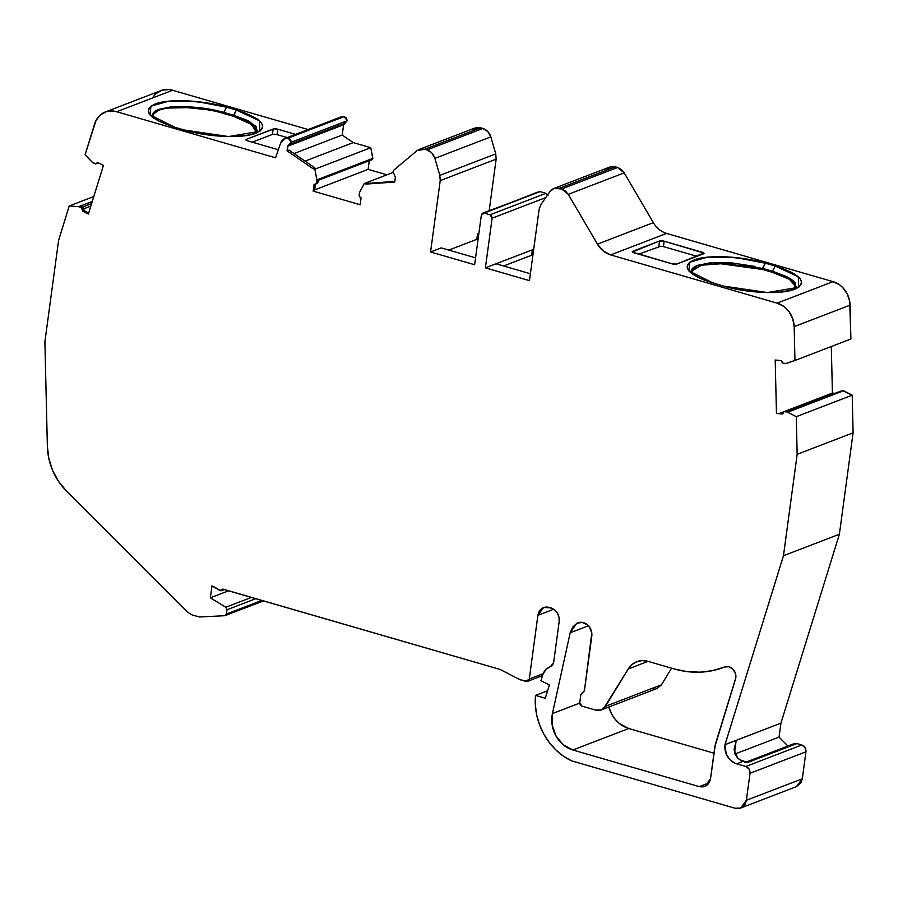 <?xml version="1.0" encoding="UTF-8"?>
<svg xmlns="http://www.w3.org/2000/svg" width="898" height="898" viewBox="0 0 898 898"><rect width="100%" height="100%" fill="white"/><g stroke="black" fill="none" stroke-linecap="round" stroke-linejoin="round"><path stroke-width="1.35" d="M724.787 666.967L724.664 667.012A9.092 7.734 69 0 1 732.734 668.954A9.092 7.734 69 0 1 735.821 677.754L735.316 673.006L732.734 668.954L728.817 666.754L724.664 667.012A9.092 7.734 69 0 1 724.731 666.99A9.092 7.734 69 0 1 732.757 668.988A9.092 7.734 69 0 1 735.821 677.754L715.392 744.184L710.52 778.667L704.795 786.446L699.261 786.626L709.038 782.876L699.261 786.626L703.123 786.895L706.614 785.469L709.218 782.585L710.52 778.667C709.05 785.054 705.3 787.714 699.261 786.626L709.038 782.876M222.839 589.077L500.051 669.425L222.839 589.077L221.548 590.626L219.965 590.502L212.938 586.214L220.852 590.794L222.715 589.133L219.965 590.502L211.962 585.923L210.357 597.81L228.664 590.772M257.58 131.265L248.443 122.072L233.435 116.302L233.581 115.225L247.713 120.534M154.579 111.475L152.436 117.234L152.503 113.855L154.579 111.464L158.407 109.466L170.687 106.873L187.401 106.536L206.057 108.467L223.793 112.385L247.691 120.523L256.042 126.427L257.333 131.984L256.794 132.882L249.745 121.612L257.67 130.816M82.392 207.18L91.618 203.633M91.652 203.509L82.257 207.112M758.473 268.367L762.503 269.467L762.649 268.39L772.437 271.23L772.291 272.307L762.503 269.467L762.649 268.39L772.437 271.23L772.291 272.307L762.503 269.467L772.291 272.307L789.409 279.256L796.436 287.27L789.409 279.256L772.291 272.307L772.437 271.23L786.569 276.539M788.601 277.617L796.526 286.81M372.479 159.44L317.948 180.386M305.051 161.112L353.228 142.602L305.051 161.112L353.228 142.602L342.217 135.037L294.039 153.536L342.217 135.037L343.608 124.766L287.674 146.239L287.057 150.83L289.01 150.078L314.85 167.859L289.01 150.078L287.057 150.83L312.897 168.611L314.85 167.859L289.01 150.078L287.057 150.83L312.897 168.611L314.85 167.859L312.897 168.611L314.85 169.183L316.904 179.858L372.838 158.374L370.784 147.699L314.85 169.183L312.897 168.611L314.85 169.183L316.915 180.262L372.85 158.778L370.784 147.699L314.85 169.183L316.904 179.858L372.838 158.374L370.784 147.699L314.85 169.183M344.08 123.677L347.2 120.725L343.608 124.766L287.674 146.239L289.111 144.6L288.157 145.15L287.057 150.83L312.897 168.611M288.864 144.668L291.266 142.21L289.56 144.477L345.494 123.004M353.228 142.602L342.217 135.037L353.228 142.602L370.784 147.699M340.488 117.122L344.147 116.605L288.213 138.079L290.514 139.448L291.266 142.21L347.2 120.725L344.147 116.605L288.213 138.079L291.266 142.21L347.2 120.725L344.147 116.605L346.448 117.964L347.2 120.725L291.266 142.21L287.674 146.239L287.057 150.83M251.485 597.383L225.825 607.239L251.485 597.383L225.825 607.239L210.357 597.81L211.962 585.923L212.938 586.214L211.962 585.923L210.357 597.81L225.825 607.239L226.992 609.742L255.874 598.652M393.077 172.45L364.296 183.506L393.077 172.45L364.296 183.506L366.249 184.079L394.75 182.036L395.367 177.456L394.469 175.132L395.367 177.456L394.75 182.036L395.367 177.456L393.099 171.72L393.863 170.092L417.132 150.55L419.13 149.461L424.664 149.27L480.587 127.785L482.911 128.459L426.977 149.944C430.838 151.268 433.487 154.074 434.901 158.362L490.836 136.878C489.41 132.601 486.772 129.783 482.911 128.459L426.977 149.944L424.664 149.27L480.587 127.785L475.053 127.976L419.119 149.45M538.25 191.891L484.157 213.084L490.039 214.79L545.962 193.306L540.091 191.6L484.157 213.084L490.039 214.79L492.115 218.192L485.403 267.862L529.461 280.636L539.114 209.256L540.843 204.665L549.812 191.667L553.808 188.524L559.331 188.299L615.265 166.815L609.742 167.039L553.797 188.479M732.779 264.057L723.002 263.507M744.936 762.626L747.675 762.469L796.896 743.566L794.158 743.724M549.868 666.776L550.519 666.54C546.781 667.843 544.21 670.537 542.83 674.645L540.944 680.729L549.396 684.938L545.277 698.24L535.489 695.4L547.6 690.753M206.663 109.668L187.255 107.614L169.935 108.029M152.436 114.753L158.261 110.544L152.312 114.989M253.752 125.451L233.435 116.302L223.647 113.474C203.756 107.064 168.465 105.481 158.261 110.544C168.465 105.481 203.756 107.064 223.647 113.474L223.793 112.385L223.647 113.474L233.435 116.302L236.399 110.05L226.61 107.21L196.976 101.575L168.577 101.193L150.931 106.189L149.988 114.899L174.594 127.19L184.382 130.03L228.552 136.563L259.724 131.288L259.578 120.86L236.399 110.05L226.61 107.21C202.622 100.026 168.397 98.511 155.073 104.011C142.007 110.858 148.518 118.592 174.594 127.19L159.148 121.365L150.022 114.933L148.327 111.779L148.63 108.849L150.898 106.211L155.062 104.011L168.51 101.205L186.784 100.812L207.169 102.922L226.61 107.21L223.793 112.385L226.61 107.21L223.793 112.385L233.581 115.225L236.399 110.05L244.795 112.822L257.299 119.064L260.981 122.308L262.676 125.462L262.362 128.392L260.094 131.029L249.97 134.913L233.817 136.552L224.208 136.429L203.835 134.318L184.382 130.03C208.37 137.214 242.606 138.73 255.919 133.23C268.985 126.382 262.485 118.648 236.399 110.05L226.61 107.21M344.147 116.605L287.371 138.056L344.147 116.605L287.371 138.056L288.213 138.079L291.266 142.21M316.927 183.585L317.993 182.058L316.601 182.597A2.279 1.931 69 0 1 314.917 184.258L314.087 184.292L313.166 191.128L360.143 204.744L361.075 197.908L360.311 197.414A2.279 1.931 69 0 1 359.189 194.945L359.627 192.239L364.296 183.506L359.503 192.61L364.296 183.506L366.249 184.079L368.214 183.327L394.839 181.418L368.214 183.327L366.249 184.079L394.75 182.036L366.249 184.079L368.214 183.327L394.839 181.418M657.168 688.362L661.444 684.815L605.51 706.288L601.211 709.88L595.7 710.116L581.825 706.097L579.749 702.685L580.826 694.67L584.441 690.573L583.352 692.347M478.017 239.676L476.827 239.328L478.017 239.676L476.827 239.328L477.556 233.929L478.746 234.277M532.851 255.571L531.65 255.223L532.851 255.571L531.65 255.223L532.379 249.824L533.58 250.172M476.625 127.538L482.911 128.459L426.977 149.944L431.882 153.019L434.901 158.362L439.818 175.391L495.752 153.906L490.836 136.878C489.41 132.601 486.772 129.783 482.911 128.459L487.816 131.535L490.836 136.878L434.901 158.362L439.818 175.391L495.752 153.906L490.836 136.878L434.901 158.362L439.818 175.391L440.222 180.599L496.156 159.126L495.752 153.906L490.836 136.878M476.827 239.328L448.798 250.093L476.827 239.328L477.556 233.929L478.87 233.424L477.556 233.929L476.827 239.328L448.798 250.093M531.65 255.223L503.621 265.988L531.65 255.223L532.379 249.824L533.693 249.318L496.033 263.788L532.379 249.824L531.65 255.223L503.621 265.988M439.818 175.391L440.222 180.599L496.156 159.126L495.752 153.906L439.818 175.391L440.222 180.599L430.569 251.979L474.627 264.742L481.35 215.071L482.798 213.163L484.157 213.084L490.039 214.79L491.655 216.081L492.115 218.192L485.403 267.862L529.461 280.636L539.114 209.256L540.843 204.665L549.812 191.667L553.999 188.4L561.654 188.973L617.588 167.488L615.265 166.815C611.347 165.894 608.17 167.017 605.746 170.182L609.933 166.927L615.265 166.815L559.331 188.299L561.654 188.973L617.588 167.488L615.265 166.815L559.331 188.299L561.654 188.973L568.277 194.35L624.211 172.865L617.588 167.488L620.338 168.757M691.011 271.039L698.06 265.168L714.606 262.508L762.649 268.39L772.437 271.23L775.255 266.044L765.466 263.215L762.649 268.39L765.466 263.215L735.832 257.569L707.422 257.198L689.787 262.194L688.845 270.893L713.45 283.184L723.238 286.024L767.408 292.557L798.58 287.293L798.423 276.865L775.255 266.044L765.466 263.215L762.514 268.356M690.977 271.522L701.652 265.191L724.08 263.529L762.503 269.467L718.782 263.473M696.949 256.312L663.431 246.602L664.161 241.203L702.348 252.271A3.412 0.977 -172.3 0 1 703.605 253.764L676.755 264.068A3.412 0.977 -172.3 0 1 672.142 263.866L633.954 252.798A3.412 0.977 -172.3 0 1 632.697 251.305L659.547 240.99A3.412 0.977 -172.3 0 1 664.161 241.203L703.931 253.056L676.755 264.068L672.142 263.866L632.372 252.012L659.547 240.99L664.161 241.203L702.348 252.271A3.412 0.977 -172.3 0 1 704.043 253.371A3.412 0.977 -172.3 0 1 703.605 253.764L676.755 264.068A3.412 0.977 -172.3 0 1 672.142 263.866L633.954 252.798A3.412 0.977 -172.3 0 1 632.259 251.698A3.412 0.977 -172.3 0 1 632.697 251.305L659.547 240.99A3.412 0.977 -172.3 0 1 664.161 241.203L663.431 246.602L696.949 256.312L663.42 246.591M660.861 246.187L638.613 254.145M621.304 169.464L624.211 172.865L653.351 222.659C656.651 228.137 661.074 231.729 666.597 233.424L610.674 254.909C605.14 253.202 600.728 249.622 597.428 244.144L653.351 222.659C656.651 228.137 661.074 231.729 666.597 233.424L833.018 281.658L839.608 284.857L842.526 287.349L847.14 293.702L849.699 301.234L850.889 338.995L794.955 360.48L786.154 363.477L783.662 363.308A2.279 1.931 69 0 1 781.731 361.546L781.462 360.614L775.199 360.031L776.456 413.428L782.888 413.361L776.456 413.428L782.719 414.012L782.944 413.136A2.279 1.931 69 0 1 784.807 411.722L786.199 411.183L785.032 411.509M787.378 412.328L841.909 391.382M734.53 752.692L736.18 740.412L734.126 749.628L735.002 754.174L737.696 758.058L735.002 754.174L734.126 749.628L736.18 740.412L734.53 752.692L736.18 740.412L725.012 744.622L780.946 723.137L779.049 737.101L787.883 746.058L779.049 737.101L734.946 754.039L779.049 737.101L780.946 723.137L779.049 737.101L734.946 754.039M793.215 744.139L796.896 743.566L801.791 744.981L745.856 766.465C748.719 767.7 750.111 769.968 750.021 773.279L805.955 751.806C806.09 748.438 804.698 746.171 801.791 744.981L745.856 766.465L736.663 763.805A15.917 13.526 69 0 1 725 744.711L736.18 740.412L725 744.711L726.168 753.781L729.389 759.046L734.025 762.739L736.663 763.805L743.376 761.223A15.917 13.526 -111 0 1 737.696 758.058L740.412 759.977L747.675 762.469L796.896 743.566L801.791 744.981L745.856 766.465L736.663 763.805L743.376 761.223L747.675 762.469L745.823 762.323M550.777 666.462L552.596 665.092L553.628 662.567L551.013 666.361M543.167 673.68L529.281 679.011L543.167 673.68L529.281 679.011L537.891 615.298L553.763 609.203L537.891 615.298L543.627 607.519L550.856 607.834C556.715 610.202 559.499 614.748 559.185 621.472L553.628 662.567L550.519 666.54L545.771 669.526L542.83 674.645L540.944 680.729L549.396 684.938L545.277 698.24L535.489 695.4A59.358 50.445 69 0 0 571.409 760.797L735.125 808.245L740.659 808.054L796.593 786.569L802.307 778.802L746.373 800.275L740.659 808.054M261.924 600.403L226.408 614.041L261.924 600.403L226.408 614.041L226.992 609.742L225.825 607.239L210.357 597.81M263.574 600.885L224.758 615.714L199.558 616.971L192.239 614.995L187.592 612.189L192.239 614.995L199.558 616.971L224.758 615.714L226.408 614.041L226.992 609.742L225.825 607.239M226.992 609.742L226.408 614.041L224.758 615.714L199.558 616.971L192.239 614.995L187.592 612.189L66.329 490.88A56.855 48.312 69 0 1 47.37 446.328L44.9 341.689L58.617 240.271L69.225 205.968L93.819 196.516L69.225 205.968L78.743 206.675L92.281 201.478L78.743 206.675L80.494 206.237L81.168 207.539L81.022 206.776M90.844 206.102L83.783 208.819M98.107 162.695L97.029 163.11A2.279 1.931 69 0 1 94.784 163.672L92.438 162.426L85.074 154.748L94.616 123.902A22.742 19.329 69 0 1 105.246 112.014A22.742 19.329 69 0 1 116.673 111.745L172.596 90.26L308.137 129.537M152.155 115.034L154.366 111.633M278.335 149.742L247.59 140.829A3.412 0.977 -172.3 0 1 246.321 139.336L245.996 140.032L247.59 140.829L278.335 149.742L247.59 140.829A3.412 0.977 -172.3 0 1 245.884 139.729A3.412 0.977 -172.3 0 1 246.321 139.336L273.172 129.02A3.412 0.977 -172.3 0 1 277.785 129.222L277.055 134.621L287.225 137.574L277.055 134.621L272.442 134.419L252.248 142.176M274.485 134.217L272.442 134.419L273.172 129.02L272.442 134.419L277.055 134.621L277.785 129.222L295.554 134.374L277.785 129.222L277.055 134.621L287.225 137.574M88.734 212.961L83.851 210.536L88.734 212.961L83.851 210.536L82.448 211.075L88.397 214.027L103.461 165.355L88.397 214.027L103.461 165.355L97.512 162.403L103.461 165.355L97.512 162.403L96.03 163.829L92.752 162.661L85.074 154.748L96.019 120.478L100.374 114.922L106.346 111.633L113.182 111.015L116.673 111.745L275.563 157.79L280.659 142.995L284.834 138.517L288.213 138.079M97.029 163.11A2.279 1.931 69 0 1 94.784 163.672L92.438 162.426L85.074 154.748L94.616 123.902A22.742 19.329 69 0 1 116.673 111.745L275.563 157.79L280.659 142.995L283.274 139.347L340.769 117.032M582.263 692.728L583.083 692.493M475.558 257.849L441.199 247.893L430.569 251.979L441.199 247.893L475.558 257.849L441.199 247.893L430.569 251.979L474.627 264.742L481.35 215.071L482.327 213.376L540.091 191.6L482.776 213.129M490.039 214.79L545.962 193.306L547.668 194.776L545.962 193.306L490.039 214.79L492.115 218.192L545.703 197.616M492.115 218.192L485.403 267.862L496.033 263.788L530.392 273.744L496.033 263.788L533.693 249.318M775.255 266.044L772.437 271.23L792.878 280.479L795.65 288.875L796.189 287.977L794.898 282.432L791.542 279.458L786.536 276.528L772.437 271.23L775.255 266.044L790.7 271.87L799.837 278.301L801.532 281.456L801.218 284.397L798.951 287.023L794.797 289.223L781.339 292.03L763.064 292.434L742.68 290.312L723.238 286.024C747.226 293.208 781.462 294.735 794.775 289.235C807.841 282.376 801.33 274.653 775.255 266.044L765.466 263.215C741.479 256.02 707.254 254.504 693.93 260.005C680.864 266.852 687.374 274.586 713.45 283.184L723.238 286.024L705.053 280.412L698.004 277.37L688.878 270.927L687.183 267.784L687.486 264.843L689.754 262.205L693.918 260.016L707.366 257.198L725.64 256.806L746.025 258.927L765.466 263.215M762.503 269.467L762.649 268.39L711.126 262.721L695.703 266.134L691.292 273.228L691.359 269.849L693.436 267.469L697.263 265.46L710.576 262.766L731.522 262.867L755.341 266.504M632.697 251.305L632.574 252.192M659.547 240.99L658.818 246.389L663.431 246.602L658.818 246.389L659.547 240.99L658.818 246.389M702.348 252.271L702.056 254.358M780.205 413.114L832.412 393.066L831.312 346.516L832.412 393.066L780.205 413.114L832.412 393.066L835.118 393.313M787.669 411.621L786.199 411.183A2.279 1.931 -111 0 0 785.436 411.284L784.044 411.823M842.346 390.563L852.213 395.187L796.279 416.672L787.299 412.025L843.233 390.54L852.213 395.187L796.279 416.672L787.299 412.025L843.233 390.54L852.213 395.187L853.1 432.825L839.383 534.243L780.946 723.137L839.383 534.243L783.46 555.727L797.166 454.309L796.279 416.672L787.299 412.025M796.425 786.637L802.307 778.802L800.994 782.719L796.425 786.637M222.715 589.133L500.051 669.425L520.032 679.696L525.902 681.402L529.281 679.011L527.541 681.313L520.032 679.696L527.059 681.481L529.281 679.011L537.891 615.298C539.361 608.911 543.11 606.251 549.149 607.34L550.856 607.834C556.715 610.202 559.499 614.748 559.185 621.472L553.628 662.567L559.185 621.472L559.005 617.128L557.355 613.008L554.493 609.742L549.149 607.34L545.288 607.082L541.797 608.496L539.204 611.381L537.891 615.298L553.763 609.203M83.851 210.536L82.448 211.075L88.397 214.027L82.448 211.075L83.851 210.536L83.087 207.651L80.494 206.237L82.526 207.247L81.134 207.786L79.103 206.776L80.494 206.237L78.743 206.675L81.134 207.786A2.279 1.931 69 0 1 82.481 210.132L83.873 209.593A2.279 1.931 -111 0 0 82.526 207.247L81.134 207.786L82.481 210.132L83.873 209.593A2.279 1.931 -111 0 0 82.526 207.247L80.494 206.237M97.422 163.29L98.421 162.583M223.793 112.385L233.581 115.225L233.435 116.302L223.647 113.474L223.793 112.385L215.217 110.218L187.401 106.536L170.687 106.873L158.407 109.466L170.687 106.873L187.401 106.536L206.057 108.467L215.789 110.342M246.209 140.223L246.321 139.336L246.209 140.223L246.321 139.336L274.036 128.841L277.785 129.222L295.554 134.374M314.659 189.893L368.113 169.363L314.659 189.893L368.113 169.363L369.28 160.708L368.113 169.363L386.926 174.818L368.113 169.363L369.28 160.708M316.904 179.858L316.601 182.597L316.904 179.858L372.838 158.374L318.319 179.723L317.993 182.058L316.601 182.597L316.915 180.262L318.319 179.723L317.993 182.058A2.279 1.931 -111 0 1 316.321 183.731A2.279 1.931 -111 0 0 317.993 182.058L315.524 184.124L314.087 184.292L313.166 191.128L314.558 190.589L315.434 184.169M608.844 707.007A28.422 24.156 -111 0 0 628.791 728.514A28.422 24.156 -111 0 1 608.844 707.007L611.92 714.527L615.209 719.332L619.238 723.373L628.791 728.514L572.857 749.998A28.422 24.156 69 0 1 552.438 713.573L579.715 703.1L552.438 713.573L570.174 632.798L588.437 625.783L570.174 632.798L576.74 623.369L579.165 622.437L576.74 623.369A11.371 9.665 69 0 1 577.919 622.808A11.371 9.665 69 0 1 587.954 625.3A11.371 9.665 69 0 1 591.782 636.255L584.441 690.573L580.826 694.67L579.749 702.685L580.209 704.807L581.825 706.097L595.7 710.116L601.267 709.914L603.703 708.443L628.241 668.965A22.742 19.329 69 0 1 636.805 661.691A22.742 19.329 69 0 1 647.873 661.321L674.117 668.931A102.484 87.106 69 0 0 724.024 667.259A102.484 87.106 69 0 0 724.664 667.012L712.563 670.638L699.924 672.175L687.015 671.603L674.117 668.931L647.873 661.321L642.193 660.602L636.727 661.725L631.956 664.587L628.241 668.965A22.742 19.329 69 0 1 647.873 661.321L674.117 668.931A102.484 87.106 69 0 0 724.664 667.012M440.222 180.599L430.569 251.979L440.222 180.599L496.156 159.126L489.186 210.671L496.156 159.126L495.752 153.906M545.962 193.306L540.091 191.6L545.962 193.306L548.005 195.674M801.791 744.981L805.035 747.574L805.955 751.806L802.307 778.802L746.373 800.275L750.021 773.279L805.955 751.806L802.307 778.802L746.373 800.275L750.021 773.279L805.955 751.806C806.09 748.438 804.698 746.171 801.791 744.981L796.896 743.566L747.675 762.469L743.376 761.223L736.663 763.805A15.917 13.526 69 0 1 725 744.711L783.46 555.727L797.166 454.309L796.279 416.672L852.213 395.187L853.1 432.825L797.166 454.309L796.279 416.672M156.308 93.437L162.269 90.148L169.116 89.531L172.596 90.26A22.742 19.329 69 0 0 161.169 90.53L105.246 112.014M294.039 153.536L342.217 135.037L343.608 124.766L287.674 146.239M713.966 753.197L628.791 728.514L713.966 753.197L628.791 728.514L572.857 749.998L699.261 786.626M671.569 668.191L661.444 684.815L671.569 668.191L661.444 684.815L657.201 688.429M654.406 688.99L651.622 688.631M496.033 263.788L485.403 267.862L496.033 263.788L530.392 273.744M624.211 172.865L653.351 222.659L597.428 244.144L603.209 250.946L610.674 254.909L777.096 303.142L833.018 281.658L666.597 233.424L610.674 254.909C605.14 253.202 600.728 249.622 597.428 244.144L568.277 194.35L624.211 172.865L653.351 222.659L597.428 244.144L568.277 194.35L624.211 172.865L617.588 167.488L615.265 166.815M610.674 254.909L777.096 303.142L833.018 281.658L666.597 233.424L610.674 254.909L777.096 303.142A22.742 19.329 69 0 1 794.158 326.636L850.092 305.152L850.889 338.995L794.955 360.48L794.158 326.636L850.092 305.152L850.889 338.995L794.955 360.48L794.158 326.636L850.092 305.152A22.742 19.329 69 0 0 833.018 281.658A22.742 19.329 69 0 1 850.092 305.152M788.343 411.374L786.199 411.183A2.279 1.931 -111 0 0 784.807 411.722L788.343 411.374M852.213 395.187L853.1 432.825L797.166 454.309L853.1 432.825L839.383 534.243L783.46 555.727L797.166 454.309M725 744.711L780.946 723.137L725.012 744.622L783.46 555.727L839.383 534.243L780.946 723.137M82.526 207.247L81.134 207.786A2.279 1.931 69 0 1 82.481 210.132L82.448 211.075L82.481 210.132L83.873 209.593M96.221 163.762L97.624 163.223A2.279 1.931 -111 0 0 98.264 162.774A2.279 1.931 -111 0 1 96.861 163.335M172.596 90.26L116.673 111.745L172.596 90.26A22.742 19.329 69 0 0 152.514 97.983M174.594 127.19L184.382 130.03L174.594 127.19M313.166 191.128L314.558 190.589L313.166 191.128L360.143 204.744L361.075 197.908L359.402 196.348L359.503 192.61L359.189 194.945A2.279 1.931 69 0 0 360.311 197.414L361.075 197.908L360.143 204.744L313.166 191.128L314.087 184.292L314.917 184.258A2.279 1.931 69 0 0 316.601 182.597M648.03 661.366L628.241 668.965L648.03 661.366L628.241 668.965L605.51 706.288C603.097 709.779 599.83 711.059 595.7 710.116L581.825 706.097L579.749 702.685L580.826 694.67L582.634 692.627M605.51 706.288L661.444 684.815L605.51 706.288L628.241 668.965M434.901 158.362C433.487 154.074 430.838 151.268 426.977 149.944L424.664 149.27L417.132 150.55L393.863 170.092L393.099 171.72L394.469 175.132L393.099 171.72L393.863 170.092L417.132 150.55L420.702 149.023L424.664 149.27L480.587 127.785L482.911 128.459M561.654 188.973L565.381 190.948L568.277 194.35L561.654 188.973L617.588 167.488M777.096 303.142L783.673 306.341L789.129 311.808L792.766 318.857L794.158 326.636A22.742 19.329 69 0 0 777.096 303.142L833.018 281.658M782.888 413.361L776.456 413.428L775.199 360.031L781.462 360.614L781.731 361.546A2.279 1.931 69 0 0 783.662 363.308L786.154 363.477L794.955 360.48L785.806 363.51L783.034 363.14L781.462 360.614L775.199 360.031L776.456 413.428L782.719 414.012L783.628 412.047L786.199 411.183M745.856 766.465L749.1 769.047L750.021 773.279C750.111 769.968 748.719 767.7 745.856 766.465L736.663 763.805M535.489 695.4A59.358 50.445 69 0 0 571.409 760.797L735.125 808.245C741.153 809.311 744.902 806.662 746.373 800.275L745.071 804.193L742.466 807.089L738.975 808.503L735.125 808.245L571.409 760.797L563.259 756.037L555.806 749.875L549.25 742.478L543.784 734.059L539.586 724.877L536.746 715.178L535.365 705.256L535.489 695.4L545.277 698.24L549.396 684.938L540.944 680.729L542.83 674.645C544.21 670.537 546.781 667.843 550.519 666.54M500.051 669.425L520.032 679.696L500.051 669.425M93.819 196.516L69.225 205.968L58.617 240.271L44.9 341.689L47.37 446.328A56.855 48.312 69 0 0 66.329 490.88L187.592 612.189L66.329 490.88L58.561 481.407L52.634 470.473L48.851 458.586L47.37 446.328L44.9 341.689L58.617 240.271L69.225 205.968L78.743 206.675L92.281 201.478M579.715 703.1L552.438 713.573L552.158 724.955L555.997 736.001L563.304 744.846L572.857 749.998A28.422 24.156 69 0 1 552.438 713.573L570.174 632.798L576.74 623.369L572.565 627.253L570.174 632.798L588.437 625.783M714.83 746.743L710.52 778.667L715.392 744.184L735.496 679.214L714.83 746.743M735.821 677.754L735.496 679.214L735.821 677.754M576.74 623.369A11.371 9.665 69 0 1 587.415 624.806A11.371 9.665 69 0 1 591.782 636.255L584.441 690.573L591.793 633.112L589.526 627.141L587.415 624.806L582.095 622.336L576.74 623.369L579.165 622.437M236.399 110.05L233.581 115.225L247.68 120.523M342.217 135.037L343.608 124.766L345.045 123.127M485.403 267.862L529.461 280.636L539.114 209.256L540.843 204.665L549.812 191.667C552.248 188.49 555.413 187.368 559.331 188.299M316.915 180.262L318.319 179.723L317.993 182.058M426.977 149.944L424.664 149.27M116.673 111.745L275.563 157.79L280.659 142.995C281.927 139.819 284.172 138.169 287.371 138.056M364.296 183.506L366.249 184.079M478.87 233.424L477.556 233.929M480.587 127.785L473.066 129.065M430.569 251.979L474.627 264.742L481.35 215.071L484.157 213.084M664.161 241.203L663.431 246.602M743.376 761.223A15.917 13.526 -111 0 1 737.696 758.058L734.126 749.673M226.408 614.041L224.758 615.714M69.225 205.968L78.743 206.675M246.321 139.336L273.172 129.02L272.442 134.419M273.172 129.02A3.412 0.977 -172.3 0 1 277.785 129.222M368.113 169.363L386.926 174.818M496.156 159.126L489.186 210.671M831.312 346.516L832.412 393.066M853.1 432.825L839.383 534.243M805.955 751.806L802.307 778.802M597.428 244.144L568.277 194.35M794.955 360.48L794.158 326.636M776.456 413.428L782.719 414.012L782.944 413.136A2.279 1.931 69 0 1 784.807 411.722L786.94 411.913M725.012 744.622L783.46 555.727M746.373 800.275L750.021 773.279M529.281 679.011L537.891 615.298M81.134 207.786L79.103 206.776M82.448 211.075L82.481 210.132M628.791 728.514L572.857 749.998M552.438 713.573L570.174 632.798M221.615 590.671L224.5 589.559M317.746 180.509L372.277 159.563M794.124 743.656L746.227 762.054M787.961 411.43L842.492 390.484M549.969 666.731L551.237 666.249M284.823 138.494L340.757 117.009M582.331 692.706L583.487 692.257M527.564 681.346L542.538 675.599M601.233 709.925L657.156 688.452M316.859 183.619L315.456 184.157"/></g></svg>

